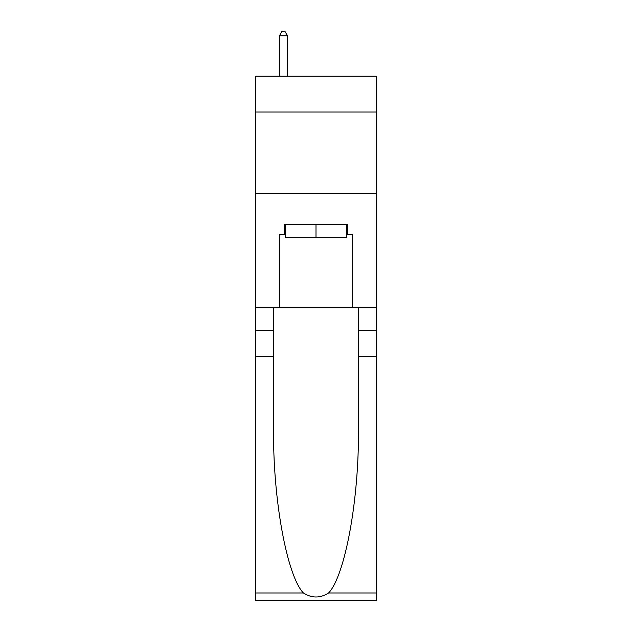 <?xml version="1.0" encoding="UTF-8"?>
<svg xmlns="http://www.w3.org/2000/svg" width="632" height="632" viewBox="0 0 632 632"><rect width="100%" height="100%" fill="white"/><g stroke="black" fill="none" stroke-linecap="round" stroke-linejoin="round"><path stroke-width="0.95" d="M376.23 112.022L376.23 76.203L255.77 76.203L255.77 112.022L376.23 112.022L376.23 307.373L352.632 307.373L352.632 234.44L347.418 234.44L347.418 224.676L284.582 224.676L284.582 234.44L285.561 234.44M255.77 356.211L273.593 356.211L273.593 428.804C272.724 498.198 286.802 575.712 303.407 592.974C311.797 598.33 320.187 598.33 328.593 592.974L376.23 592.974L376.23 600.4L255.77 600.4L255.77 112.022M346.439 224.676L346.439 237.695L285.561 237.695L285.561 224.676M316 224.676L316 237.695M328.593 592.974C345.198 575.712 359.276 498.198 358.407 428.804L358.407 307.373M358.407 356.211L376.23 356.211L376.23 307.373M273.593 307.373L273.593 356.211M376.23 592.974L376.23 356.211M255.77 307.373L279.368 307.373L279.368 234.44L284.582 234.44M255.77 193.416L376.23 193.416M279.368 307.373L352.632 307.373M346.439 234.44L347.418 234.44M287.513 76.203L287.513 35.834L279.368 35.834L279.368 76.203M279.368 35.834L281.817 31.6L285.072 31.6L287.513 35.834M358.407 330.165L376.23 330.165M273.593 330.165L255.77 330.165M255.77 592.974L303.407 592.974"/></g></svg>
